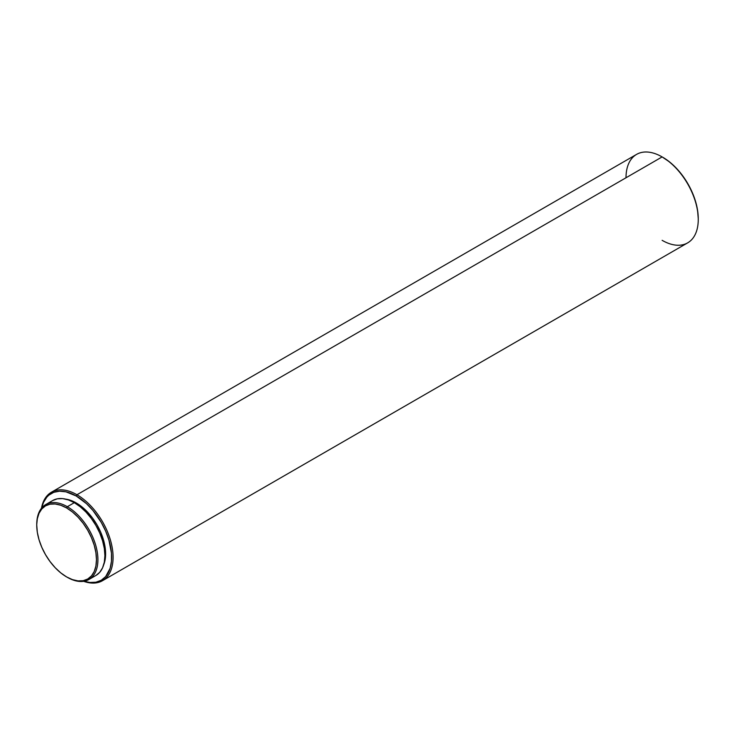 <?xml version="1.0" encoding="UTF-8"?>
<svg xmlns="http://www.w3.org/2000/svg" width="735" height="735" viewBox="0 0 735 735"><rect width="100%" height="100%" fill="white"/><g stroke="black" fill="none" stroke-linecap="round" stroke-linejoin="round"><path stroke-width="1.1" d="M36.75 524.781A43.255 24.972 60 0 1 45.708 504.568A43.255 24.972 60 0 1 67.335 506.709L66.609 507.958A42.226 24.384 60 0 1 96.469 559.675A42.226 24.384 60 0 1 66.609 576.92L67.335 577.333A43.255 24.972 -120 0 0 97.911 559.675A43.255 24.972 -120 0 0 67.335 506.709A43.255 24.972 60 0 1 95.587 544.819A43.255 24.972 60 0 1 88.953 579.474A43.255 24.972 60 0 1 67.335 577.333L66.609 576.92A42.226 24.384 60 0 1 36.75 525.203A42.226 24.384 60 0 1 66.609 507.958L67.335 506.709L74.318 502.676L67.335 506.709A43.255 24.972 -120 0 0 36.75 524.367L37.32 518.8L39.019 513.315L41.785 508.951L45.496 505.864L50.017 504.192L55.18 503.989L60.784 505.257L66.609 507.958L72.434 511.983L78.039 517.183L83.202 523.348L87.722 530.247L91.434 537.616L94.199 545.168L95.899 552.619L96.469 559.675L95.899 566.069L94.199 571.564L91.434 575.928L87.722 579.005L83.202 580.687L78.039 580.889L72.434 579.621L66.609 576.92L60.784 572.896L55.18 567.696L50.017 561.531L45.496 554.631L41.785 547.263L39.019 539.711L37.32 532.259L36.75 525.203M52.69 500.535A43.255 24.972 -120 0 1 74.318 502.676L80.28 506.801L86.023 512.12L91.305 518.441L95.945 525.507L99.749 533.05L102.569 540.785L104.315 548.42L104.903 555.651L104.315 562.192L102.569 567.815L99.749 572.289L95.945 575.45A43.255 24.972 -120 0 0 102.569 540.785A43.255 24.972 -120 0 0 74.318 502.676L68.346 499.91L62.613 498.606L57.321 498.817L52.69 500.535L45.708 504.568M103.644 564.921A41.546 23.989 -120 0 0 76.247 502.951L75.494 503.383L76.247 502.951L70.514 500.296L65.002 499.047M76.964 494.747L76.247 496.006A50.063 28.904 60 0 1 111.426 552.665A50.063 28.904 60 0 1 84.029 581.247L89.789 582.46L95.908 582.221L101.274 580.237L105.675 576.58L110.121 568.302L111.472 561.218L111.472 553.207L108.945 540.115L105.675 531.166L101.274 522.429L92.932 510.467L86.519 503.695L76.247 496.006L76.964 494.747A51.082 29.492 60 0 1 110.333 539.766A51.082 29.492 60 0 1 102.505 580.696A51.082 29.492 60 0 1 83.652 581.312A51.082 29.492 -120 0 0 112.933 553.345A51.082 29.492 -120 0 0 76.964 494.747L662.125 156.913L76.964 494.747A51.082 29.492 -120 0 0 41.472 508.243A51.082 29.492 60 0 1 51.422 492.22A51.082 29.492 60 0 1 76.964 494.747M102.505 580.696L687.666 242.862A51.082 29.492 -120 0 0 695.503 201.923A51.082 29.492 -120 0 0 662.125 156.913L662.125 156.913A51.082 29.492 60 0 1 698.25 219.471A51.082 29.492 60 0 1 662.125 240.327M698.25 219.471L698.25 218.635A50.063 28.904 -120 0 0 662.851 157.327L662.492 157.125M698.25 218.635L697.57 210.274L695.558 201.445L692.287 192.487L687.886 183.75L682.521 175.573L676.402 168.26L669.76 162.095L662.125 156.913A51.082 29.492 -120 0 0 636.583 154.378L51.422 492.22M626.009 177.76A51.082 29.492 60 0 1 662.125 156.913M41.711 507.949A50.063 28.904 60 0 1 76.247 496.006L65.966 491.825L59.553 491.191L53.784 492.312L48.877 495.151L46.81 497.172L43.54 502.354L41.711 507.949M103.387 565.527L105.059 560.134L105.619 553.841L105.059 546.895L103.387 539.563L100.667 532.131L97.02 524.882L92.564 518.092L87.483 512.029L81.971 506.911L76.247 502.951A41.546 23.989 -120 0 0 65.654 499.12M95.945 575.45L88.953 579.474"/></g></svg>
